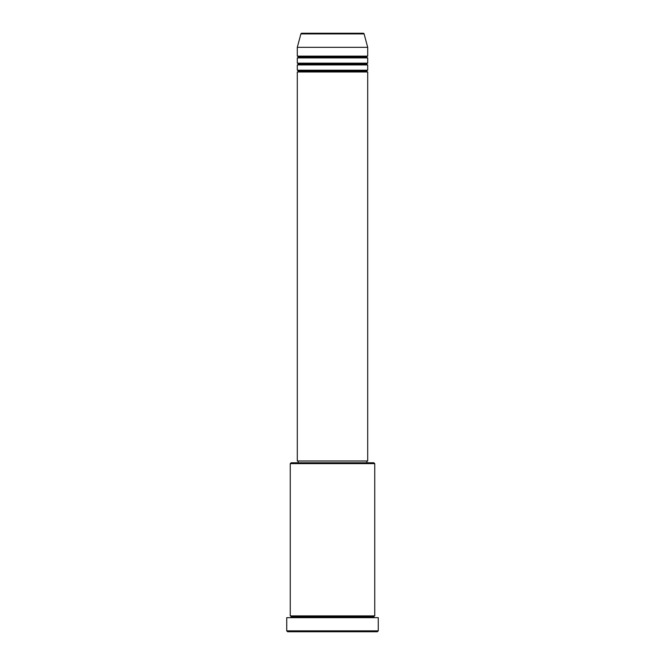 <?xml version="1.0" encoding="UTF-8"?>
<svg xmlns="http://www.w3.org/2000/svg" width="665" height="665" viewBox="0 0 665 665"><rect width="100%" height="100%" fill="white"/><g stroke="black" fill="none" stroke-linecap="round" stroke-linejoin="round"><path stroke-width="0.5" stroke-dasharray="3.33 2.49" d="M297.297 71.978L367.703 71.978L297.297 71.978M366.822 71.097L298.178 71.097L366.822 71.097M367.703 70.216L297.297 70.216L367.703 70.216M297.297 64.937L367.703 64.937L297.297 64.937M366.822 64.056L298.178 64.056L366.822 64.056M367.703 63.175L297.297 63.175L367.703 63.175M297.297 57.897L367.703 57.897L297.297 57.897M366.822 57.015L298.178 57.015L366.822 57.015M367.703 56.134L297.297 56.134L367.703 56.134M290.256 617.669L378.269 617.669L290.256 617.669M373.863 616.788L291.137 616.788L373.863 616.788M374.744 615.906L290.256 615.906L374.744 615.906M298.178 462.765L373.863 462.765L298.178 462.765M366.822 461.003L298.178 461.003L366.822 461.003M297.297 47.331L367.703 47.331L297.297 47.331M300.896 33.898L364.104 33.898L300.896 33.898M287.613 631.75L377.388 631.75L287.613 631.75M378.269 630.869L286.731 630.869L378.269 630.869M290.256 463.638L374.744 463.638L290.256 463.638M297.297 461.003L367.703 461.003L297.297 461.003M298.178 461.003L366.664 461.003L298.178 461.003"/><path stroke-width="1" d="M363.256 33.25L301.744 33.25A0.881 0.881 0 0 0 300.896 33.898L364.104 33.898A0.881 0.881 0 0 0 363.256 33.25L301.744 33.25A0.881 0.881 0 0 0 300.896 33.898L297.297 47.331L367.703 47.331L364.104 33.898L300.896 33.898L297.297 47.331L297.297 56.134A0.881 0.881 0 0 1 298.178 57.015A0.881 0.881 0 0 1 297.297 57.897L297.297 63.175A0.881 0.881 0 0 1 298.178 64.056A0.881 0.881 0 0 1 297.297 64.937L297.297 70.216A0.881 0.881 0 0 1 298.178 71.097A0.881 0.881 0 0 1 297.297 71.978L297.297 461.003L367.703 461.003L367.703 71.978A0.881 0.881 0 0 1 366.822 71.097A0.881 0.881 0 0 1 367.703 70.216L367.703 64.937A0.881 0.881 0 0 1 366.822 64.056A0.881 0.881 0 0 1 367.703 63.175L367.703 57.897A0.881 0.881 0 0 1 366.822 57.015A0.881 0.881 0 0 1 367.703 56.134L367.703 47.331L297.297 47.331L297.297 56.134L367.703 56.134A0.881 0.881 0 0 0 366.822 57.015L298.178 57.015A0.881 0.881 0 0 0 297.297 56.134L367.703 56.134L367.703 47.331L364.104 33.898A0.881 0.881 0 0 0 363.256 33.25L363.107 33.25M374.744 463.638L373.863 462.765L291.137 462.765L290.256 463.638L374.744 463.638L290.256 463.638L290.256 615.906A0.881 0.881 0 0 1 291.137 616.788A0.881 0.881 0 0 1 290.256 617.669A0.881 0.881 0 0 0 291.137 616.788A0.881 0.881 0 0 0 290.256 615.906L374.744 615.906L374.744 463.638L374.744 615.906A0.881 0.881 0 0 0 373.863 616.788A0.881 0.881 0 0 1 374.744 615.906L290.256 615.906L290.256 463.638L291.137 462.765L373.863 462.765L374.744 463.638M286.731 630.869L287.613 631.75L377.388 631.75L378.269 630.869L286.731 630.869L378.269 630.869L378.269 617.669L286.731 617.669L286.731 630.869L286.731 617.669L378.269 617.669L378.269 630.869L377.388 631.75L287.613 631.75L286.731 630.869M374.744 617.669A0.881 0.881 0 0 1 373.863 616.788L291.137 616.788L373.863 616.788A0.881 0.881 0 0 0 374.744 617.669M297.297 70.216L367.703 70.216A0.881 0.881 0 0 0 366.822 71.097L298.178 71.097A0.881 0.881 0 0 0 297.297 70.216L297.297 64.937A0.881 0.881 0 0 0 298.178 64.056A0.881 0.881 0 0 0 297.297 63.175L367.703 63.175A0.881 0.881 0 0 0 366.822 64.056L298.178 64.056L366.822 64.056A0.881 0.881 0 0 0 367.703 64.937L297.297 64.937L367.703 64.937L367.703 70.216L297.297 70.216M367.703 71.978L297.297 71.978A0.881 0.881 0 0 0 298.178 71.097L366.822 71.097A0.881 0.881 0 0 0 367.703 71.978L367.703 461.003L297.297 461.003L297.297 71.978L367.703 71.978M366.822 462.765L366.822 461.003L366.822 462.765M298.178 461.003L298.178 462.765L298.178 461.003M367.703 57.897L297.297 57.897A0.881 0.881 0 0 0 298.178 57.015L366.822 57.015A0.881 0.881 0 0 0 367.703 57.897L367.703 63.175L297.297 63.175L297.297 57.897L367.703 57.897"/></g></svg>

